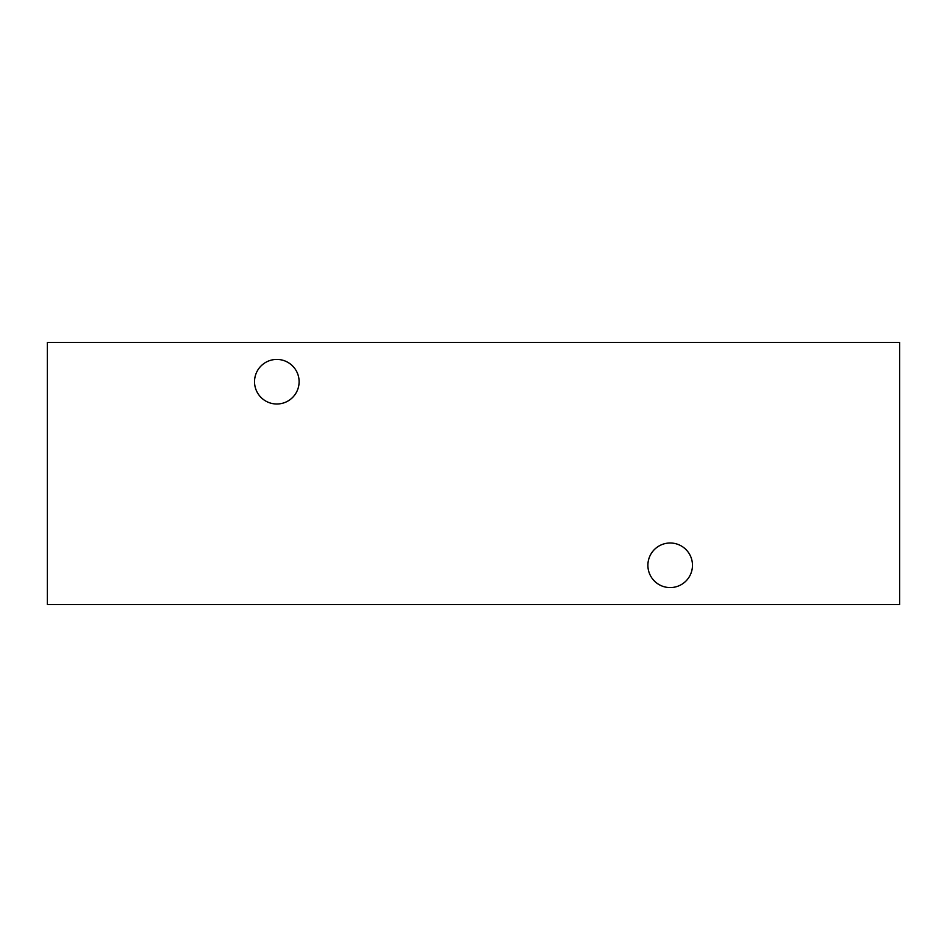 <?xml version="1.0" encoding="UTF-8"?>
<svg xmlns="http://www.w3.org/2000/svg" width="947" height="947" viewBox="0 0 947 947"><rect width="100%" height="100%" fill="white"/><g stroke="black" fill="none" stroke-linecap="round" stroke-linejoin="round"><path stroke-width="1.42" d="M276.82 404.002A22.29 22.29 0 0 1 254.53 381.712A22.29 22.29 0 0 1 276.82 359.422A22.29 22.29 0 0 1 299.11 381.712A22.29 22.29 0 0 1 276.82 404.002M670.18 587.578A22.29 22.29 0 0 1 647.89 565.288A22.29 22.29 0 0 1 670.18 542.998A22.29 22.29 0 0 1 692.47 565.288A22.29 22.29 0 0 1 670.18 587.578M47.35 604.624L899.65 604.624L899.65 342.376L47.35 342.376L47.35 604.624"/></g></svg>
